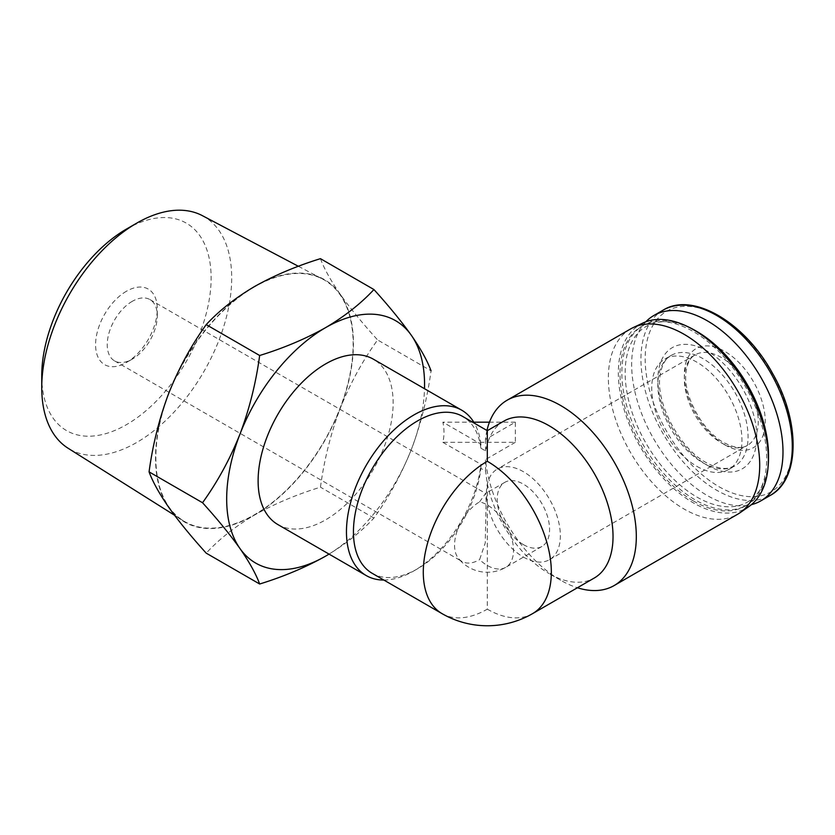 <?xml version="1.0" encoding="UTF-8"?>
<svg xmlns="http://www.w3.org/2000/svg" width="835" height="835" viewBox="0 0 835 835"><rect width="100%" height="100%" fill="white"/><g stroke="black" fill="none" stroke-linecap="round" stroke-linejoin="round"><path stroke-width="0.63" stroke-dasharray="4.17 3.13" d="M523.399 544.629A37.043 21.386 -120 0 0 541.915 546.466A37.043 21.386 -120 0 0 541.915 503.693A37.043 21.386 -120 0 0 504.872 482.306A37.043 21.386 -120 0 0 499.194 511.991A37.043 21.386 -120 0 0 523.399 544.629M479.593 501.866L485.626 493.422L486.127 500.697L485.25 542.959L479.593 559.659A37.043 21.386 -120 0 0 487.306 565.462A37.043 21.386 -120 0 0 505.833 567.299A37.043 21.386 -120 0 0 513.504 550.338A37.043 21.386 -120 0 0 479.593 501.866A35.394 20.437 120 0 0 457.653 529.505A35.394 20.437 120 0 0 458.457 558.448A35.394 20.437 120 0 0 461.891 561.412A35.394 20.437 120 0 0 479.593 559.659M486.962 430.463A107.005 61.78 -120 0 0 485.49 439.408L515.331 422.176L515.331 442.331L442.863 442.331C444.366 435.609 444.366 428.887 442.863 422.176L480.918 444.147L480.887 448.197L485.563 450.89L487.306 444.22L487.306 430.672M480.887 448.197A90.545 52.281 120 0 0 462.736 416.477M372.191 573.311A90.545 52.281 120 0 0 417.469 568.823A90.545 52.281 120 0 0 480.887 468.362L485.563 471.055L485.49 459.563A107.005 61.78 -120 0 0 560.65 580.252A107.005 61.78 -120 0 0 577.403 587.756M442.039 613.631A90.545 52.281 120 0 0 487.306 609.153L487.306 483.736L485.563 471.055M442.863 442.331L480.918 464.302L480.887 468.362M383.86 580.043A95.482 55.131 120 0 0 413.972 570.837A95.482 55.131 120 0 0 480.918 464.302M277.888 524.568A95.482 55.131 120 0 0 373.37 469.437A95.482 55.131 120 0 0 373.37 359.186M480.918 444.147A95.482 55.131 120 0 0 474.395 423.209M630.54 328.969A107.005 61.78 -120 0 0 614.132 414.713A107.005 61.78 -120 0 0 684.042 509.006A107.005 61.78 -120 0 0 737.545 514.308M560.65 580.252L549.002 573.53A90.545 52.281 -120 0 0 594.28 578.018M515.331 442.331L485.49 459.563M329.032 554.096A139.936 80.786 120 0 0 411.321 449.533A139.936 80.786 120 0 0 424.514 388.713M325.629 556.131C344.897 544.702 360.991 532.01 373.923 518.044C388.891 497.263 401.353 474.426 411.321 449.533C420.777 424.357 427.353 398.118 431.048 370.803L377.587 339.939C362.609 360.72 350.147 383.557 340.179 408.461C330.733 433.626 324.157 459.866 320.452 487.181C296.258 494.644 274.266 503.943 254.487 515.059C235.23 526.488 219.135 539.18 206.203 553.146M373.923 518.044L320.452 487.181M320.452 258.662C324.137 268.682 330.712 280.529 340.179 294.202C350.147 308.157 362.609 323.406 377.587 339.939M126.44 291.248A43.629 25.186 120 0 0 95.587 344.688A43.629 25.186 120 0 0 126.44 362.494A43.629 25.186 120 0 0 157.293 309.065A43.629 25.186 120 0 0 126.44 291.248M126.44 229.082A119.77 69.148 -60 0 1 211.13 277.982A119.77 69.148 -60 0 1 126.44 424.671A119.77 69.148 -60 0 1 41.75 375.771M202.383 215.66A134.32 77.551 -60 0 1 224.865 322.769A134.32 77.551 -60 0 1 136.721 442.477A134.32 77.551 -60 0 1 68.105 448.249M254.487 286.885A139.518 80.546 120 0 0 163.775 408.43A139.518 80.546 120 0 0 183.209 520.706A139.518 80.546 120 0 0 324.251 441.078A139.518 80.546 120 0 0 322.686 279.12A139.518 80.546 120 0 0 254.487 286.885M340.179 294.202A139.936 80.786 120 0 0 254.487 286.551A139.936 80.786 120 0 0 168.795 393.149A139.936 80.786 120 0 0 168.795 507.409A139.936 80.786 120 0 0 254.487 515.059A139.936 80.786 120 0 0 340.179 408.461A139.936 80.786 120 0 0 340.179 294.202M485.563 450.89L485.49 439.408M487.306 483.736A90.545 52.281 -120 0 0 549.002 573.53M503.735 421.184A90.545 52.281 -120 0 0 487.306 444.22M724.78 444.825A57.208 33.024 -120 0 0 759.819 394.986A57.208 33.024 -120 0 0 689.752 354.531A57.208 33.024 -120 0 0 724.78 444.825M645.799 321.819A107.005 61.78 -120 0 0 640.028 409.286A107.005 61.78 -120 0 0 707.318 495.572A107.005 61.78 -120 0 0 751.364 504.674M696.849 466.337A63.794 36.834 -120 0 0 728.746 469.489A63.794 36.834 -120 0 0 728.746 395.832A63.794 36.834 -120 0 0 664.952 358.998A63.794 36.834 -120 0 0 655.172 410.121A63.794 36.834 -120 0 0 696.849 466.337M696.849 331.464A101.39 58.533 -120 0 0 625.154 372.848A101.39 58.533 -120 0 0 696.849 497.023A101.39 58.533 -120 0 0 768.534 455.639M687.779 326.662A103.717 59.88 -120 0 0 643.347 325.379A103.717 59.88 -120 0 0 627.44 408.482A103.717 59.88 -120 0 0 695.2 499.883A103.717 59.88 -120 0 0 747.054 505.018A103.717 59.88 -120 0 0 768.158 465.888M693.353 500.948A103.717 59.88 -120 0 0 745.206 506.083A103.717 59.88 -120 0 0 745.217 386.323A103.717 59.88 -120 0 0 641.499 326.443A103.717 59.88 -120 0 0 625.603 409.547A103.717 59.88 -120 0 0 693.353 500.948M643.002 322.988A106.087 61.247 -120 0 0 623.359 407.01A106.087 61.247 -120 0 0 693.353 502.879A106.087 61.247 -120 0 0 748.953 506.511M515.331 422.176L489.456 422.176M473.779 422.176L442.863 422.176M523.399 557.06A52.271 30.175 -120 0 0 549.534 559.648A52.271 30.175 -120 0 0 549.534 499.299A52.271 30.175 -120 0 0 497.263 469.113A52.271 30.175 -120 0 0 489.247 510.999A52.271 30.175 -120 0 0 523.399 557.06M132.264 301.331A35.394 20.437 120 0 0 109.135 332.528A35.394 20.437 120 0 0 114.562 360.887A35.394 20.437 120 0 0 132.264 359.133A35.394 20.437 120 0 0 157.293 315.787A35.394 20.437 120 0 0 149.956 299.577A35.394 20.437 120 0 0 132.264 301.331M487.306 609.153A90.545 52.281 -120 0 0 532.584 613.631M718.914 486.659A104.291 60.214 -120 0 0 782.781 395.8A104.291 60.214 -120 0 0 655.047 322.06A104.291 60.214 -120 0 0 718.914 486.659M663.115 310.15A107.005 61.78 -120 0 0 646.718 395.905A107.005 61.78 -120 0 0 716.618 490.197A107.005 61.78 -120 0 0 770.12 495.499M707.318 465.325A69.963 40.393 -120 0 0 750.164 404.37A69.963 40.393 -120 0 0 664.483 354.896A69.963 40.393 -120 0 0 707.318 465.325M702.955 462.799A63.794 36.834 -120 0 0 734.852 465.961A63.794 36.834 -120 0 0 734.852 392.304A63.794 36.834 -120 0 0 671.058 355.47A63.794 36.834 -120 0 0 661.278 406.593A63.794 36.834 -120 0 0 702.955 462.799M721.294 442.811A52.271 30.175 -120 0 0 747.429 445.399A52.271 30.175 -120 0 0 747.429 385.039A52.271 30.175 -120 0 0 695.158 354.865A52.271 30.175 -120 0 0 687.142 396.75A52.271 30.175 -120 0 0 721.294 442.811M504.872 482.306L485.626 493.422M541.915 546.466L505.833 567.299A37.043 37.043 0 0 1 458.457 558.448M417.469 568.823L413.972 570.837M174.505 515.226L183.209 520.706M298.366 266.281L322.686 279.12M728.746 469.489L734.852 465.961L727.932 468.237C721.847 469.113 714.551 467.203 706.045 462.496C679.554 448.552 655.558 402.856 660.015 375.854C661.612 365.312 665.286 358.518 671.058 355.47L664.952 358.998M643.347 325.379L641.499 326.443M747.054 505.018L745.206 506.083M549.534 559.648L747.429 445.399C741.991 448.906 734.101 447.957 723.757 442.56C702.078 431.184 682.393 393.65 686.067 371.617C687.414 362.901 690.441 357.317 695.158 354.865L497.263 469.113M157.293 315.787L157.293 309.065M132.264 359.133L126.44 362.494M114.562 360.887L461.891 561.412M149.956 299.577L485.699 493.422"/><path stroke-width="1.25" d="M532.584 613.631L594.28 578.018A90.545 52.281 -120 0 0 594.28 473.466A90.545 52.281 -120 0 0 503.735 421.184L487.306 430.672L462.736 416.477A90.545 52.281 120 0 0 372.191 468.759A90.545 52.281 120 0 0 372.191 573.311L442.039 613.631A90.545 90.545 0 0 0 532.584 613.631A90.545 52.281 -120 0 0 546.466 541.08A90.545 52.281 -120 0 0 487.306 461.285A90.545 52.281 120 0 0 428.157 541.08A90.545 52.281 120 0 0 442.039 613.631M487.306 430.672L487.306 461.285M474.395 423.209A95.482 55.131 120 0 0 461.713 410.183A95.482 55.131 120 0 0 413.972 414.911A95.482 55.131 120 0 0 351.598 499.059A95.482 55.131 120 0 0 366.231 575.566A95.482 55.131 120 0 0 383.86 580.043M461.713 410.183L373.37 359.186A95.482 55.131 120 0 0 325.629 363.914A95.482 55.131 120 0 0 263.255 448.051A95.482 55.131 120 0 0 277.888 524.568L366.231 575.566M577.403 587.756A107.005 61.78 -120 0 0 614.153 585.554A107.005 61.78 -120 0 0 614.153 461.985A107.005 61.78 -120 0 0 507.148 400.205A107.005 61.78 -120 0 0 486.962 430.463M614.153 585.554L737.545 514.308A107.005 61.78 -120 0 0 740.123 512.669A107.005 61.78 -120 0 0 737.545 390.749A107.005 61.78 -120 0 0 633.254 327.55A107.005 61.78 -120 0 0 630.54 328.969L507.148 400.205M424.514 388.713A139.936 80.786 120 0 0 411.321 335.273C401.353 321.318 388.891 306.069 373.923 289.536C360.991 303.502 344.886 316.204 325.629 327.623C305.84 338.739 283.848 348.038 259.664 355.501C255.98 382.795 249.404 409.035 239.937 434.221C229.98 459.093 217.507 481.931 202.54 502.733C217.507 519.266 229.98 534.515 239.937 548.48A139.936 80.786 120 0 0 325.629 556.131A139.936 80.786 120 0 0 329.032 554.096M431.048 370.803C427.363 360.793 420.788 348.946 411.321 335.273A139.936 80.786 120 0 0 325.629 327.623A139.936 80.786 120 0 0 239.937 434.221A139.936 80.786 120 0 0 239.937 548.48C249.394 562.143 255.969 573.989 259.664 584.009C283.858 576.547 305.85 567.247 325.629 556.131M259.664 584.009L206.203 553.146C191.225 536.613 178.763 521.374 168.795 507.409C159.349 493.736 152.774 481.899 149.068 471.869C152.753 444.575 159.328 418.335 168.795 393.149C178.763 368.277 191.225 345.439 206.203 324.627C219.135 310.662 235.23 297.97 254.487 286.551C274.277 275.425 296.268 266.135 320.452 258.662L373.923 289.536M202.54 502.733L149.068 471.869M259.664 355.501L206.203 324.627M174.505 515.226L68.105 448.249A134.32 77.551 -60 0 1 41.75 387.649L41.75 375.771A119.77 69.148 -60 0 1 126.44 229.082L136.721 223.143A134.32 77.551 -60 0 1 202.383 215.66L298.366 266.281M41.75 387.649A134.32 77.551 -60 0 1 136.721 223.143M751.364 504.674A107.005 61.78 -120 0 0 760.831 500.864A107.005 61.78 -120 0 0 760.831 377.305A107.005 61.78 -120 0 0 653.815 315.526A107.005 61.78 -120 0 0 645.799 321.819M768.158 465.888A103.717 59.88 -120 0 0 768.534 457.538L768.534 455.639A101.39 58.533 -120 0 0 696.849 331.464L695.2 330.514A103.717 59.88 -120 0 0 687.779 326.662M768.534 457.538A103.717 59.88 -120 0 0 695.2 330.514M740.123 512.669L748.953 506.511A106.087 61.247 -120 0 0 746.396 385.634A106.087 61.247 -120 0 0 643.002 322.988L633.254 327.55M489.456 422.176L473.779 422.176M663.115 310.15C692.528 291.551 744.757 322.237 772.365 373.057C800.661 421.8 800.087 479.687 770.12 495.499A107.005 61.78 -120 0 0 770.131 371.94A107.005 61.78 -120 0 0 663.115 310.15L653.815 315.526M770.12 495.499L760.831 500.864"/></g></svg>
